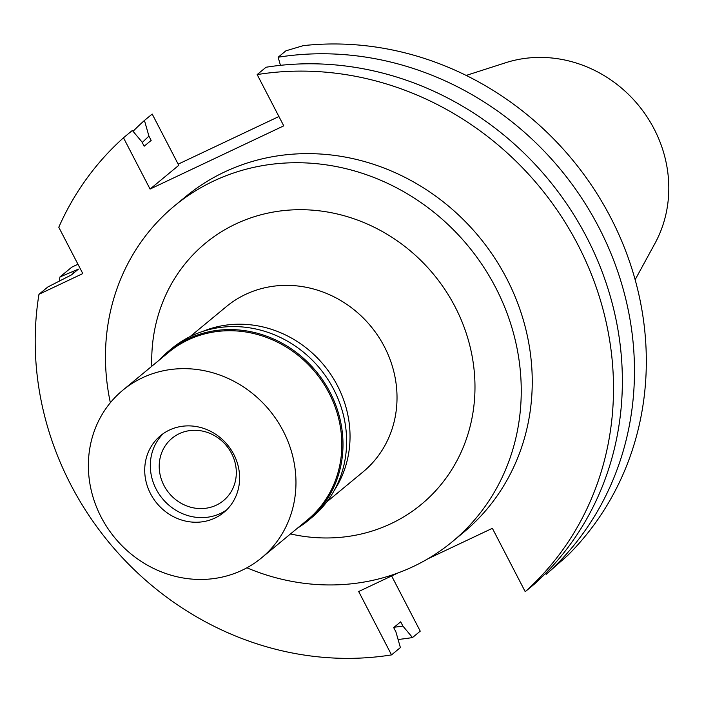 <?xml version="1.0" encoding="UTF-8"?>
<svg xmlns="http://www.w3.org/2000/svg" width="704" height="704" viewBox="0 0 704 704"><rect width="100%" height="100%" fill="white"/><g stroke="black" fill="none" stroke-linecap="round" stroke-linejoin="round"><path stroke-width="1.06" d="M202.567 331.487A107.254 98.798 50.4 0 1 337.454 385.678A107.254 98.798 50.4 0 1 334.154 490.6M326.788 501.899L363.062 471.9A107.254 98.798 -129.6 0 0 384.437 346.826A107.254 98.798 -129.6 0 0 226.354 306.61L190.08 336.6M290.506 533.931A169.426 156.077 -129.6 0 0 446.23 477.84A169.426 156.077 -129.6 0 0 455.101 306.812A169.426 156.077 -129.6 0 0 270.591 212.564A169.426 156.077 -129.6 0 0 151.818 366.238M110.361 402.697A217.923 200.746 50.4 0 1 174.469 205.902A217.923 200.746 50.4 0 1 495.678 287.619A217.923 200.746 50.4 0 1 452.241 541.763A217.923 200.746 50.4 0 1 246.91 567.802M452.241 541.763L463.241 532.673A217.923 200.746 -129.6 0 0 506.678 278.529A217.923 200.746 -129.6 0 0 185.469 196.803L174.469 205.902M133.056 131.305A303.098 279.215 50.4 0 1 144.452 120.446L152.196 114.048L178.772 165.317L150.066 189.068L123.49 137.79A303.098 279.215 50.4 0 0 58.784 227.26L82.799 273.583L38.966 294.307A303.098 279.215 50.4 0 0 70.761 484.651A303.098 279.215 50.4 0 0 391.53 654.896L400.391 647.574L395.912 631.875L393.694 627.598L400.682 621.817L402.908 626.094L412.5 637.56L420.244 631.154L391.626 575.951M150.066 189.068L283.756 125.849L257.171 74.58A303.098 279.215 50.4 0 1 577.94 244.825A303.098 279.215 50.4 0 1 525.219 591.686L492.369 528.317L427.926 558.791M391.53 654.896L358.679 591.527L397.883 572.994M77.959 264.246L71.782 267.168L59.937 276.971L78.452 269.122L71.456 274.903L47.828 286.986L38.966 294.307M257.171 74.58L266.033 67.25A303.098 279.215 -129.6 0 1 586.802 237.503A303.098 279.215 -129.6 0 1 534.081 584.355L525.219 591.686M280.456 65.331L278.142 57.235L285.886 50.829L303.301 45.637A303.098 279.215 -129.6 0 1 610.755 217.694A303.098 279.215 -129.6 0 1 567.6 555.526L546.19 574.341L545.477 573.496M178.174 164.155L278.916 116.521M144.452 120.446L148.931 136.136L151.158 140.422L144.162 146.203L141.944 141.926L132.343 130.46L123.49 137.79M412.5 637.56A303.098 279.215 50.4 0 1 398.086 639.478M59.312 280.984A303.098 279.215 50.4 0 1 59.937 276.971M402.908 626.094A288.323 265.593 50.4 0 1 394.152 627.22M72.882 273.724A288.323 265.593 50.4 0 1 73.322 271.542M278.142 57.235A303.098 279.215 50.4 0 1 598.91 227.489A303.098 279.215 50.4 0 1 546.19 574.341M142.261 142.542A288.323 265.593 50.4 0 1 148.931 136.136M635.14 279.717L654.966 243.408A124.89 115.042 -129.6 0 0 654.148 128.99A124.89 115.042 -129.6 0 0 505.569 62.762L466.189 75.425M163.953 485.426A40.41 37.233 -129.6 0 0 223.52 500.579A40.41 37.233 -129.6 0 0 231.572 453.446A40.41 37.233 -129.6 0 0 172.005 438.293A40.41 37.233 -129.6 0 0 163.953 485.426M226.565 509.951A49.738 45.822 50.4 0 1 156.147 489.113A49.738 45.822 50.4 0 1 163.363 433.541A49.738 45.822 50.4 0 0 156.147 489.113A49.738 45.822 50.4 0 0 226.565 509.951M233.781 454.379A49.738 45.822 -129.6 0 0 160.468 435.732A49.738 45.822 -129.6 0 0 150.55 493.733A49.738 45.822 -129.6 0 0 223.872 512.389A49.738 45.822 -129.6 0 0 233.781 454.379M283.202 431.015A108.803 100.232 50.4 0 1 261.51 557.902A108.803 100.232 50.4 0 1 101.138 517.106A108.803 100.232 50.4 0 1 122.822 390.21A108.803 100.232 50.4 0 1 283.202 431.015M261.51 557.902L307.375 519.974A108.803 100.232 -129.6 0 0 329.067 393.087A108.803 100.232 -129.6 0 0 168.687 352.282L122.822 390.21M158.831 360.43A109.736 101.086 50.4 0 1 168.37 351.331A109.736 101.086 50.4 0 1 330.123 392.48A109.736 101.086 50.4 0 1 308.246 520.458A109.736 101.086 50.4 0 1 297.519 528.123M308.246 520.458L311.881 517.458A109.736 101.086 -129.6 0 0 333.758 389.479A109.736 101.086 -129.6 0 0 172.005 348.322L168.37 351.331"/></g></svg>
